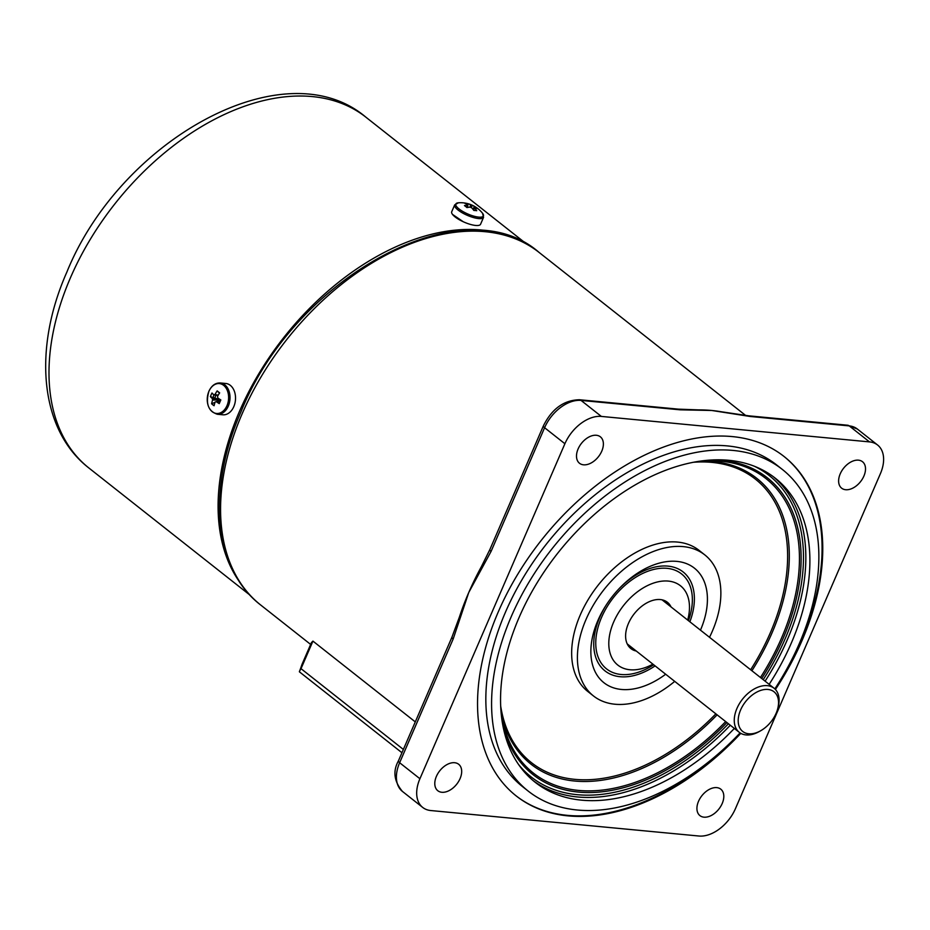 <?xml version="1.0" encoding="UTF-8"?>
<svg xmlns="http://www.w3.org/2000/svg" width="930" height="930" viewBox="0 0 930 930"><rect width="100%" height="100%" fill="white"/><g stroke="black" fill="none" stroke-linecap="round" stroke-linejoin="round"><path stroke-width="1.4" d="M687.688 620.077A50.534 32.422 128.3 0 0 683.724 588.981A50.534 32.422 128.3 0 0 648.222 585.237A50.534 32.422 128.3 0 0 613.649 622.054A50.534 32.422 128.3 0 0 621.74 667.531A50.534 32.422 128.3 0 0 652.907 664.16M700.464 630.156A73.005 46.826 128.3 0 0 688.712 564.591A73.005 46.826 128.3 0 0 597.874 620.554A73.005 46.826 128.3 0 0 599.176 678.051A73.005 46.826 128.3 0 0 665.671 674.238M709.509 637.294A89.85 57.637 128.3 0 0 712.24 631.412A89.85 57.637 128.3 0 0 704.801 554.896L699.046 550.351A89.85 57.637 128.3 0 0 580.285 614.893A89.85 57.637 128.3 0 0 587.725 691.42L593.48 695.954A89.85 57.637 128.3 0 0 674.715 681.376M704.801 554.896A89.85 57.637 128.3 0 0 586.04 619.427A89.85 57.637 128.3 0 0 593.48 695.954M769.145 684.352A193.731 124.271 128.3 0 0 791.279 643.153A193.731 124.271 128.3 0 0 775.236 478.148A193.731 124.271 128.3 0 0 519.173 617.299A193.731 124.271 128.3 0 0 535.203 782.304A193.731 124.271 128.3 0 0 734.351 728.434M774.83 688.898A204.96 131.479 128.3 0 0 799.172 643.897A204.96 131.479 128.3 0 0 782.2 469.325L776.445 464.791A204.96 131.479 128.3 0 0 505.536 612.01A204.96 131.479 128.3 0 0 522.497 786.582L528.252 791.128A204.96 131.479 128.3 0 0 740.094 732.91M782.2 469.325A204.96 131.479 128.3 0 0 511.279 616.555A204.96 131.479 128.3 0 0 528.252 791.128M671.053 606.953A29.481 18.914 128.3 0 0 667.403 602.28A29.481 18.914 128.3 0 0 628.436 623.46A29.481 18.914 128.3 0 0 630.877 648.57A29.481 18.914 128.3 0 0 636.271 651.035M515.883 795.673A216.19 138.675 128.3 0 0 733.189 740.001M780.119 680.539A216.19 138.675 128.3 0 0 801.3 640.119A216.19 138.675 128.3 0 0 783.746 456.246M401.946 752.73L299.39 671.809L302.134 664.078L311.434 642.607L312.933 641.107L415.292 721.889M451.957 637.155L459.339 617.241A224.618 144.08 -51.7 0 1 468.732 592.55A224.618 144.08 -51.7 0 1 481.403 566.626L489.854 549.584A5.615 1.651 23.4 0 0 491.063 551.432L468.732 592.55L453.166 639.015A5.615 1.651 -156.6 0 1 451.957 637.155L398.424 760.868C392.704 771.156 394.029 781.34 402.423 791.418L422.708 807.438A33.689 21.611 -51.7 0 1 419.918 778.736L564.894 443.738A33.689 21.611 -51.7 0 1 601.35 416.419L869.515 441.901A33.689 21.611 -51.7 0 1 877.595 445.017A33.689 21.611 -51.7 0 1 880.385 473.707L735.409 808.716A33.689 21.611 -51.7 0 1 698.965 836.024L430.788 810.542A33.689 21.611 -51.7 0 1 422.708 807.438M722.192 803.532A16.845 10.811 128.3 0 0 720.797 789.175A16.845 10.811 128.3 0 0 698.535 801.276A16.845 10.811 128.3 0 0 699.93 815.622A16.845 10.811 128.3 0 0 722.192 803.532M775.411 689.49A216.19 138.675 128.3 0 0 801.986 640.642A216.19 138.675 128.3 0 0 784.083 456.514A216.19 138.675 128.3 0 0 498.317 611.801A216.19 138.675 128.3 0 0 516.22 795.941A216.19 138.675 128.3 0 0 740.792 733.34M863.9 476.067A16.845 10.811 128.3 0 0 862.505 461.722A16.845 10.811 128.3 0 0 840.232 473.823A16.845 10.811 128.3 0 0 841.627 488.169A16.845 10.811 128.3 0 0 863.9 476.067M601.768 451.166A16.845 10.811 128.3 0 0 600.373 436.821A16.845 10.811 128.3 0 0 578.111 448.923A16.845 10.811 128.3 0 0 579.506 463.268A16.845 10.811 128.3 0 0 601.768 451.166M460.071 778.619A16.845 10.811 128.3 0 0 458.676 764.274A16.845 10.811 128.3 0 0 436.403 776.376A16.845 10.811 128.3 0 0 437.798 790.721A16.845 10.811 128.3 0 0 460.071 778.619M678.481 409.154L699.104 409.909A224.618 144.08 -51.7 0 1 711.752 410.479L680.086 409.816A5.615 3.976 -84.6 0 0 678.481 409.154L579.448 399.749A5.615 3.976 95.4 0 1 581.052 400.412A33.689 21.611 128.3 0 0 544.596 427.719L491.063 551.432M721.25 411.769A224.618 144.08 128.3 0 0 720.936 411.711A224.618 144.08 128.3 0 0 711.752 410.479L750.185 416.477A5.615 3.976 95.4 0 0 748.592 415.815L847.625 425.219A5.615 3.976 95.4 0 1 849.218 425.894L750.185 416.477M299.448 671.297L301.018 668.67L403.364 749.441M312.933 641.107L301.018 668.67M740.617 709.939A25.273 16.205 128.3 0 0 741.594 730.434A25.273 16.205 128.3 0 0 760.415 730.899A25.273 16.205 128.3 0 0 776.12 713.31A25.273 16.205 128.3 0 0 777.596 709.137A25.273 16.205 128.3 0 0 766.25 689.397A25.273 16.205 128.3 0 0 740.617 709.939M777.596 709.137L778.038 707.532A28.074 18.007 128.3 0 0 774.074 688.246A28.074 18.007 128.3 0 0 736.955 708.416A28.074 18.007 128.3 0 0 739.28 732.329A28.074 18.007 128.3 0 0 758.961 731.712L760.415 730.899M240.335 583.029A223.491 143.359 -51.7 0 1 239.568 411.153A223.491 143.359 -51.7 0 1 512.883 237.673M214.539 400.04L214.702 398.912M214.9 398.005L215.679 395.599A223.491 143.359 -51.7 0 1 215.853 395.204M218.085 398.168L217.911 398.924M217.829 399.354L217.736 399.993M463.291 221.758L452.526 214.423M458.409 202.798A15.02 4.406 23.4 0 0 459.071 208.971A15.02 4.406 23.4 0 0 478.659 217.108A15.02 4.406 23.4 0 0 482.519 213.226A28.074 28.074 0 0 0 458.409 202.798L454.7 204.856A15.729 4.615 23.4 0 0 462.233 212.807A15.729 4.615 23.4 0 0 478.601 218.573A15.729 4.615 23.4 0 0 483.553 217.341L482.519 213.226M473.521 210.006L474.544 208.029A28.005 19.844 -84.6 0 1 476.741 210.703A27.54 12.195 155.7 0 0 473.823 210.424A28.005 19.844 95.4 0 0 471.615 207.75A3.79 1.116 23.4 0 1 470.196 207.157A28.005 17.961 -51.7 0 0 466.965 207.576A27.54 13.857 -112.6 0 0 465.721 206.53A27.54 13.857 -112.6 0 0 464.465 205.6A28.005 17.961 128.3 0 1 467.697 205.181A3.79 1.116 23.4 0 1 467.685 204.891A3.79 1.116 23.4 0 1 467.802 204.728L467.639 205.181M473.463 209.924L474.649 207.576A28.005 17.961 -51.7 0 1 477.264 208.553A27.54 21.076 134.5 0 0 476.067 207.506A27.54 21.076 134.5 0 0 474.765 206.576A28.005 17.961 128.3 0 0 472.149 205.6A3.79 1.116 23.4 0 0 470.72 205.007A28.005 19.844 -84.6 0 0 467.906 203.728A27.54 19.414 -87.3 0 0 464.988 203.449A28.005 19.844 95.4 0 1 467.802 204.728M454.7 204.856L451.724 211.738A15.729 4.615 23.4 0 0 459.257 219.689A15.729 4.615 23.4 0 0 475.625 225.455A15.729 4.615 23.4 0 0 480.577 224.223L483.553 217.341M466.86 207.483L467.697 205.181M474.765 206.576L472.707 208.959M472.149 205.6L471.15 207.576M469.941 207.169L470.72 205.007M467.906 203.728L467.639 207.448M208.89 391.391A15.02 10.649 -84.6 0 0 212.238 411.711A15.02 10.649 -84.6 0 0 226.978 405.666A15.02 10.649 -84.6 0 0 223.642 385.357A15.02 10.649 -84.6 0 0 208.89 391.391M220.038 401.737L216.179 401.586A3.79 2.685 -84.6 0 1 215.109 402.027A28.005 17.961 -51.7 0 0 214.086 405.736A27.54 15.938 -178.1 0 1 212.772 404.771A27.54 15.938 -178.1 0 1 211.587 403.76L215.004 402.341M216.179 401.586A28.005 8.219 23.4 0 0 219.248 403.62A27.54 7.103 118.1 0 1 220.829 399.97A28.005 8.219 -156.6 0 1 217.76 397.947A3.79 2.685 -84.6 0 0 217.515 396.459A28.005 17.961 -51.7 0 1 219.654 392.867A27.54 1.476 40.8 0 0 218.376 391.844A27.54 1.476 40.8 0 0 217.155 390.891A28.005 17.961 128.3 0 0 215.016 394.494A3.79 2.685 -84.6 0 0 213.935 394.925A28.005 8.219 -156.6 0 1 211.994 393.006A27.54 24.517 -29.7 0 0 210.413 396.645A28.005 8.219 23.4 0 0 212.366 398.575A3.79 2.685 -84.6 0 0 212.61 400.051A28.005 17.961 128.3 0 0 211.587 403.76M217.353 414.269L222.863 414.792A15.729 11.148 -84.6 0 0 233.814 406.619A15.729 11.148 -84.6 0 0 225.827 383.486L220.329 382.962C215.423 382.776 211.61 385.543 208.89 391.263C205.437 403.527 208.25 411.2 217.353 414.269A15.729 11.148 -84.6 0 0 228.303 406.085A15.729 11.148 -84.6 0 0 220.329 382.962M216.748 401.609L219.643 399.958L212.61 400.051M219.41 400.505L220.166 401.458M217.155 390.891L219.468 393.158M218.039 395.517L213.935 394.925M212.366 398.575L219.585 399.609L210.413 396.645M213.807 394.82A15.729 11.148 -84.6 0 0 213.307 397.529M213.203 398.691A15.729 11.148 -84.6 0 0 213.156 400.051M215.016 394.494L218.236 395.169M653.662 664.752A60.508 38.816 -51.7 0 1 605.256 667.787A60.508 38.816 -51.7 0 1 601.571 617.381A60.508 38.816 -51.7 0 1 665.101 568.207A60.508 38.816 -51.7 0 1 688.444 620.67M689.874 621.81A63.031 40.432 128.3 0 0 677.854 568.718A63.031 40.432 128.3 0 0 618.845 588.923M606.592 604.442A63.031 40.432 128.3 0 0 599.792 617.218A63.031 40.432 128.3 0 0 603.942 670.007A63.031 40.432 128.3 0 0 655.092 665.892M751.893 670.751A182.117 116.82 128.3 0 0 771.795 633.435A182.117 116.82 128.3 0 0 702.092 461.048M750.65 669.763A180.664 115.89 128.3 0 0 770.261 632.935A180.664 115.89 128.3 0 0 693.083 462.303M760.449 677.505A187.628 120.354 128.3 0 0 781.409 638.34A187.628 120.354 128.3 0 0 705.835 460.838L698.105 461.408M503.072 726.47A189.092 121.295 128.3 0 0 726.911 722.575M761.705 678.493A189.092 121.295 128.3 0 0 782.944 638.84A189.092 121.295 128.3 0 0 713.461 459.862M501.003 711.194A187.628 120.354 128.3 0 0 502.235 718.82A187.628 120.354 128.3 0 0 725.667 721.587M765.088 681.155A193.731 124.271 128.3 0 0 787.222 639.945A193.731 124.271 128.3 0 0 773.19 476.579M763.205 679.679A192.045 123.19 128.3 0 0 785.025 639.038A192.045 123.19 128.3 0 0 754.218 466.174M533.204 780.677A193.731 124.271 128.3 0 0 730.294 725.237M518.673 764.646A192.045 123.19 128.3 0 0 728.423 723.761M501.572 715.135A182.117 116.82 128.3 0 0 717.111 714.833M500.689 706.079A180.664 115.89 128.3 0 0 715.856 713.845M260.749 605.058C213.865 569.241 206.6 489.401 240.951 411.885C294.764 277.442 462.57 185.082 539.051 252.402A224.618 144.08 128.3 0 0 242.16 413.745A224.618 144.08 128.3 0 0 260.749 605.058L310.643 644.432M453.166 639.015L399.633 762.728L419.918 778.736M398.424 760.868A5.615 1.651 -156.6 0 0 399.633 762.728A33.689 21.611 128.3 0 0 402.423 791.418M680.086 409.816L581.052 400.412L601.35 416.419M489.854 549.584L543.387 425.87A5.615 1.651 23.4 0 0 544.596 427.719L564.894 443.738M847.625 425.219L857.297 428.997A33.689 21.611 128.3 0 0 849.218 425.894L869.515 441.901M88.978 468.069A223.491 143.359 -51.7 0 1 70.471 277.71A223.491 143.359 -51.7 0 1 365.885 117.18C284.22 47.883 120.063 140.314 66.844 272.141C32.899 348.669 39.455 429.765 88.978 468.069L249.949 595.107M502.235 718.82L501.003 711.171M543.387 425.87C551.885 408.816 563.906 400.109 579.448 399.749M720.936 411.711L748.592 415.815M857.297 428.997L877.595 445.017M539.051 252.402L745.732 415.512M627.215 643.886L739.28 732.329M662.009 599.804L774.074 688.246M526.857 244.218L365.885 117.18"/></g></svg>
